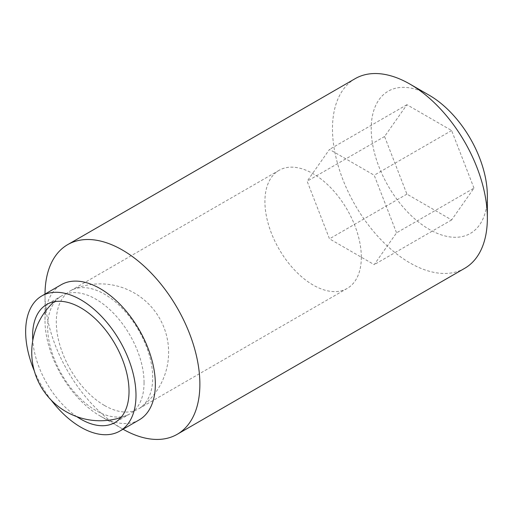 <?xml version="1.0" encoding="UTF-8"?>
<svg xmlns="http://www.w3.org/2000/svg" width="513" height="513" viewBox="0 0 513 513"><rect width="100%" height="100%" fill="white"/><g stroke="black" fill="none" stroke-linecap="round" stroke-linejoin="round"><path stroke-width="0.38" stroke-dasharray="2.56 1.92" d="M144.057 382.653A68.171 39.36 60 0 1 129.943 413.856A68.171 39.36 60 0 1 127.711 414.985A68.171 39.36 60 0 1 95.854 410.483A68.171 39.36 60 0 1 47.651 326.993A68.171 39.36 60 0 1 59.681 297.155A68.171 39.36 60 0 1 61.772 295.783A68.171 39.36 60 0 1 95.854 299.162A68.171 39.36 60 0 1 144.057 382.653M76.815 416.659A68.171 39.36 60 0 1 32.787 340.395M51.146 400.076A78.027 45.048 60 0 1 34.313 370.918M139.19 419.897A78.027 45.048 60 0 1 100.182 416.03A78.027 45.048 60 0 1 45.009 320.471A78.027 45.048 60 0 1 61.169 284.753M123.037 429.227A109.506 63.227 60 0 1 122.44 428.887A109.506 63.227 60 0 1 45.009 294.763L45.009 320.471M464.669 268.337A109.506 63.227 60 0 1 380.28 239A109.506 63.227 60 0 1 332.482 128.795A109.506 63.227 60 0 1 355.163 78.662M487.35 195.857A82.131 47.42 60 0 1 429.272 229.382A82.131 47.42 60 0 1 371.2 128.795A82.131 47.42 60 0 1 429.278 95.264M473.98 188.136L451.626 130.526L406.924 104.71L384.57 136.516L406.924 194.126L451.626 219.936L473.98 188.136L396.549 232.844L374.195 264.644L329.487 238.834L307.133 181.217L329.487 149.418L374.195 175.228L396.549 232.844M45.009 294.763A109.506 63.227 60 0 1 45.009 294.084M406.924 104.71L329.487 149.418M451.626 130.526L374.195 175.228M384.57 136.516L307.133 181.217M406.924 194.126L329.487 238.834M451.626 219.936L374.195 264.644M104.505 405.488A68.171 39.36 -120 0 0 138.587 408.867A68.171 39.36 -120 0 0 140.684 407.495A68.171 39.36 -120 0 0 152.707 377.658A68.171 39.36 -120 0 0 104.505 294.167A68.171 39.36 -120 0 0 72.654 289.665A68.171 39.36 -120 0 0 70.422 290.794A68.171 39.36 -120 0 0 56.302 321.997A68.171 39.36 -120 0 0 104.505 405.488M361.325 257.212A68.171 39.36 60 0 1 347.205 288.421A68.171 39.36 60 0 1 294.68 270.159A68.171 39.36 60 0 1 264.92 201.551A68.171 39.36 60 0 1 279.04 170.348A68.171 39.36 60 0 1 331.571 188.611A68.171 39.36 60 0 1 361.325 257.212M120.908 417.55A68.441 68.441 0 0 0 127.711 414.985M129.943 413.856L114.906 422.539M100.182 416.03L122.44 428.887M61.772 295.783L46.741 304.466M59.681 297.155A68.441 68.441 0 0 0 54.057 301.759M347.205 288.421L138.587 408.867M140.684 407.495A68.441 68.441 0 0 0 72.654 289.665M279.04 170.348L70.422 290.794"/><path stroke-width="0.77" d="M32.787 340.395A68.171 39.36 60 0 1 32.62 335.675A68.171 39.36 60 0 1 46.741 304.466A68.171 39.36 60 0 1 99.266 322.728A68.171 39.36 60 0 1 129.026 391.329A68.171 39.36 60 0 1 114.906 422.539A68.171 39.36 60 0 1 76.815 416.659M34.313 370.918A78.027 45.048 60 0 1 25.65 331.648A78.027 45.048 60 0 1 41.809 295.93A78.027 45.048 60 0 1 101.933 316.835A78.027 45.048 60 0 1 135.996 395.356A78.027 45.048 60 0 1 119.837 431.074A78.027 45.048 60 0 1 51.146 400.076M41.809 295.93L61.169 284.753A78.027 45.048 60 0 1 121.292 305.658A78.027 45.048 60 0 1 155.349 384.179A78.027 45.048 60 0 1 139.19 419.897L119.837 431.074M45.009 294.084A109.506 63.227 60 0 1 67.69 244.637A109.506 63.227 60 0 1 152.072 273.974A109.506 63.227 60 0 1 199.878 384.179A109.506 63.227 60 0 1 177.197 434.312A109.506 63.227 60 0 1 123.037 429.227M67.69 244.637L355.163 78.662A109.506 63.227 60 0 1 409.919 84.087A109.506 63.227 60 0 1 487.35 218.205A109.506 63.227 60 0 1 464.669 268.337L177.197 434.312M487.35 218.205L487.35 195.857A82.131 47.42 60 0 0 429.278 95.264L409.919 84.087M54.057 301.759A68.441 68.441 0 0 0 120.908 417.55"/></g></svg>
